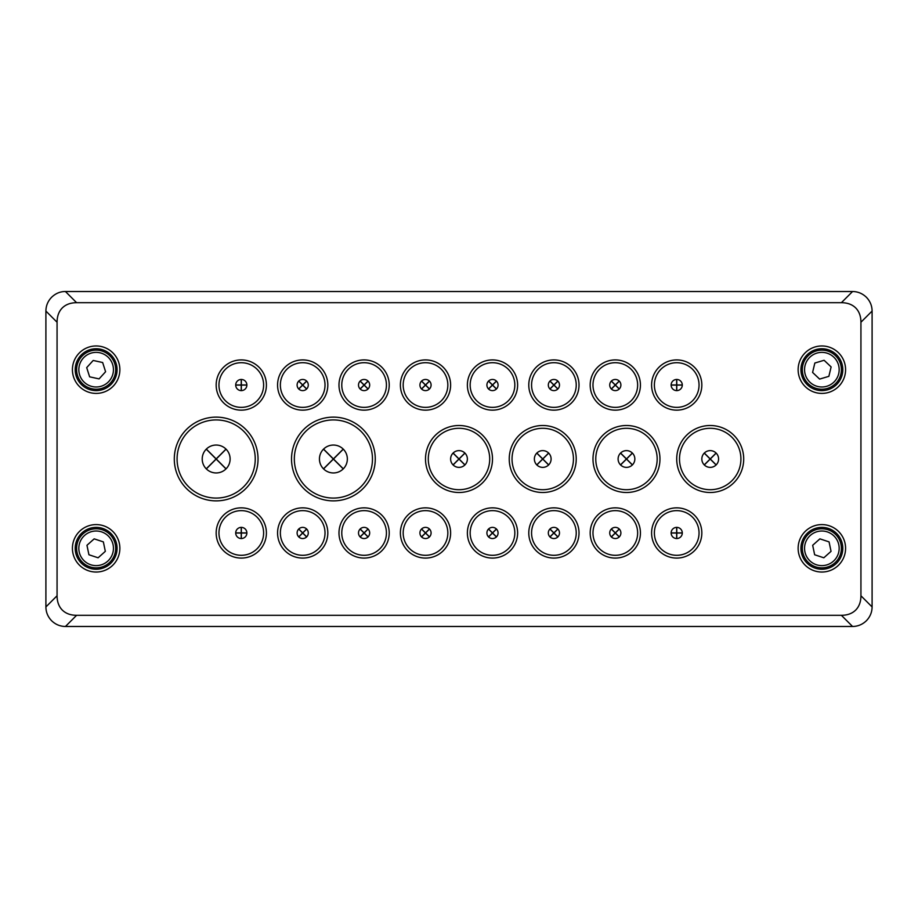 <?xml version="1.0" encoding="UTF-8"?>
<svg xmlns="http://www.w3.org/2000/svg" width="918" height="918" viewBox="0 0 918 918"><rect width="100%" height="100%" fill="white"/><g stroke="black" fill="none" stroke-linecap="round" stroke-linejoin="round"><path stroke-width="1.38" d="M841.393 302.688C847.417 302.722 852.179 304.466 855.702 307.932C859.156 311.443 860.9 316.217 860.935 322.229L860.935 595.771C860.9 601.783 859.156 606.557 855.702 610.068C852.179 613.534 847.417 615.278 841.393 615.312L76.607 615.312C70.583 615.278 65.821 613.534 62.298 610.068C58.844 606.557 57.1 601.783 57.065 595.771L57.065 322.229C57.1 316.217 58.844 311.443 62.298 307.932C65.821 304.466 70.583 302.722 76.607 302.688L841.393 302.688L852.558 291.522L65.442 291.522C60.255 291.476 55.654 293.393 51.626 297.248C47.874 301.127 45.969 305.728 45.9 311.064L45.9 606.936C45.957 612.249 47.874 616.85 51.626 620.752C55.516 624.504 60.118 626.409 65.442 626.478L852.558 626.478C857.871 626.409 862.484 624.504 866.374 620.752C870.126 616.85 872.031 612.249 872.1 606.936L872.1 311.064C872.043 305.751 870.126 301.15 866.374 297.248C862.438 293.473 857.825 291.568 852.558 291.522M119.868 548.321A23.73 23.73 0 0 0 96.138 524.591A23.73 23.73 0 0 0 72.419 548.321A23.73 23.73 0 0 0 96.138 572.04A23.73 23.73 0 0 0 119.868 548.321M75.207 548.321A20.93 20.93 0 0 1 96.138 527.38A20.93 20.93 0 0 1 117.079 548.321A20.93 20.93 0 0 1 96.138 569.252A20.93 20.93 0 0 1 75.207 548.321M845.581 369.679A23.73 23.73 0 0 0 821.862 345.96A23.73 23.73 0 0 0 798.132 369.679A23.73 23.73 0 0 0 821.862 393.409A23.73 23.73 0 0 0 845.581 369.679M800.921 369.679A20.93 20.93 0 0 1 821.862 348.748A20.93 20.93 0 0 1 842.793 369.679A20.93 20.93 0 0 1 821.862 390.62A20.93 20.93 0 0 1 800.921 369.679M845.581 548.321A23.73 23.73 0 0 0 821.862 524.591A23.73 23.73 0 0 0 798.132 548.321A23.73 23.73 0 0 0 821.862 572.04A23.73 23.73 0 0 0 845.581 548.321M800.921 548.321A20.93 20.93 0 0 1 821.862 527.38A20.93 20.93 0 0 1 842.793 548.321A20.93 20.93 0 0 1 821.862 569.252A20.93 20.93 0 0 1 800.921 548.321M651.596 385.032A25.119 25.119 0 0 0 676.715 410.151A25.119 25.119 0 0 0 701.834 385.032A25.119 25.119 0 0 0 676.715 359.913A25.119 25.119 0 0 0 651.596 385.032M699.046 385.032A22.33 22.33 0 0 1 676.715 407.363A22.33 22.33 0 0 1 654.385 385.032A22.33 22.33 0 0 1 676.715 362.702A22.33 22.33 0 0 1 699.046 385.032M651.596 532.968A25.119 25.119 0 0 0 676.715 558.087A25.119 25.119 0 0 0 701.834 532.968A25.119 25.119 0 0 0 676.715 507.849A25.119 25.119 0 0 0 651.596 532.968M699.046 532.968A22.33 22.33 0 0 1 676.715 555.298A22.33 22.33 0 0 1 654.385 532.968A22.33 22.33 0 0 1 676.715 510.637A22.33 22.33 0 0 1 699.046 532.968M590.182 532.968A25.119 25.119 0 0 0 615.312 558.087A25.119 25.119 0 0 0 640.431 532.968A25.119 25.119 0 0 0 615.312 507.849A25.119 25.119 0 0 0 590.182 532.968M637.643 532.968A22.33 22.33 0 0 1 615.312 555.298A22.33 22.33 0 0 1 592.982 532.968A22.33 22.33 0 0 1 615.312 510.637A22.33 22.33 0 0 1 637.643 532.968M676.715 459A33.496 33.496 0 0 0 710.211 492.496A33.496 33.496 0 0 0 743.706 459A33.496 33.496 0 0 0 710.211 425.504A33.496 33.496 0 0 0 676.715 459M740.918 459A30.707 30.707 0 0 1 710.211 489.707A30.707 30.707 0 0 1 679.504 459A30.707 30.707 0 0 1 710.211 428.293A30.707 30.707 0 0 1 740.918 459M590.182 385.032A25.119 25.119 0 0 0 615.312 410.151A25.119 25.119 0 0 0 640.431 385.032A25.119 25.119 0 0 0 615.312 359.913A25.119 25.119 0 0 0 590.182 385.032M637.643 385.032A22.33 22.33 0 0 1 615.312 407.363A22.33 22.33 0 0 1 592.982 385.032A22.33 22.33 0 0 1 615.312 362.702A22.33 22.33 0 0 1 637.643 385.032M592.982 459A33.496 33.496 0 0 0 626.478 492.496A33.496 33.496 0 0 0 659.962 459A33.496 33.496 0 0 0 626.478 425.504A33.496 33.496 0 0 0 592.982 459M657.173 459A30.707 30.707 0 0 1 626.478 489.707A30.707 30.707 0 0 1 595.771 459A30.707 30.707 0 0 1 626.478 428.293A30.707 30.707 0 0 1 657.173 459M528.779 532.968A25.119 25.119 0 0 0 553.898 558.087A25.119 25.119 0 0 0 579.017 532.968A25.119 25.119 0 0 0 553.898 507.849A25.119 25.119 0 0 0 528.779 532.968M576.229 532.968A22.33 22.33 0 0 1 553.898 555.298A22.33 22.33 0 0 1 531.568 532.968A22.33 22.33 0 0 1 553.898 510.637A22.33 22.33 0 0 1 576.229 532.968M467.377 532.968A25.119 25.119 0 0 0 492.496 558.087A25.119 25.119 0 0 0 517.614 532.968A25.119 25.119 0 0 0 492.496 507.849A25.119 25.119 0 0 0 467.377 532.968M514.826 532.968A22.33 22.33 0 0 1 492.496 555.298A22.33 22.33 0 0 1 470.165 532.968A22.33 22.33 0 0 1 492.496 510.637A22.33 22.33 0 0 1 514.826 532.968M509.238 459A33.496 33.496 0 0 0 542.733 492.496A33.496 33.496 0 0 0 576.229 459A33.496 33.496 0 0 0 542.733 425.504A33.496 33.496 0 0 0 509.238 459M573.44 459A30.707 30.707 0 0 1 542.733 489.707A30.707 30.707 0 0 1 512.037 459A30.707 30.707 0 0 1 542.733 428.293A30.707 30.707 0 0 1 573.44 459M528.779 385.032A25.119 25.119 0 0 0 553.898 410.151A25.119 25.119 0 0 0 579.017 385.032A25.119 25.119 0 0 0 553.898 359.913A25.119 25.119 0 0 0 528.779 385.032M576.229 385.032A22.33 22.33 0 0 1 553.898 407.363A22.33 22.33 0 0 1 531.568 385.032A22.33 22.33 0 0 1 553.898 362.702A22.33 22.33 0 0 1 576.229 385.032M467.377 385.032A25.119 25.119 0 0 0 492.496 410.151A25.119 25.119 0 0 0 517.614 385.032A25.119 25.119 0 0 0 492.496 359.913A25.119 25.119 0 0 0 467.377 385.032M514.826 385.032A22.33 22.33 0 0 1 492.496 407.363A22.33 22.33 0 0 1 470.165 385.032A22.33 22.33 0 0 1 492.496 362.702A22.33 22.33 0 0 1 514.826 385.032M400.386 532.968A25.119 25.119 0 0 0 425.504 558.087A25.119 25.119 0 0 0 450.623 532.968A25.119 25.119 0 0 0 425.504 507.849A25.119 25.119 0 0 0 400.386 532.968M447.835 532.968A22.33 22.33 0 0 1 425.504 555.298A22.33 22.33 0 0 1 403.174 532.968A22.33 22.33 0 0 1 425.504 510.637A22.33 22.33 0 0 1 447.835 532.968M338.983 532.968A25.119 25.119 0 0 0 364.102 558.087A25.119 25.119 0 0 0 389.221 532.968A25.119 25.119 0 0 0 364.102 507.849A25.119 25.119 0 0 0 338.983 532.968M386.432 532.968A22.33 22.33 0 0 1 364.102 555.298A22.33 22.33 0 0 1 341.771 532.968A22.33 22.33 0 0 1 364.102 510.637A22.33 22.33 0 0 1 386.432 532.968M277.569 532.968A25.119 25.119 0 0 0 302.688 558.087A25.119 25.119 0 0 0 327.818 532.968A25.119 25.119 0 0 0 302.688 507.849A25.119 25.119 0 0 0 277.569 532.968M325.018 532.968A22.33 22.33 0 0 1 302.688 555.298A22.33 22.33 0 0 1 280.357 532.968A22.33 22.33 0 0 1 302.688 510.637A22.33 22.33 0 0 1 325.018 532.968M216.166 532.968A25.119 25.119 0 0 0 241.285 558.087A25.119 25.119 0 0 0 266.404 532.968A25.119 25.119 0 0 0 241.285 507.849A25.119 25.119 0 0 0 216.166 532.968M263.615 532.968A22.33 22.33 0 0 1 241.285 555.298A22.33 22.33 0 0 1 218.954 532.968A22.33 22.33 0 0 1 241.285 510.637A22.33 22.33 0 0 1 263.615 532.968M174.294 459A41.872 41.872 0 0 0 216.166 500.872A41.872 41.872 0 0 0 258.038 459A41.872 41.872 0 0 0 216.166 417.128A41.872 41.872 0 0 0 174.294 459M255.238 459A39.072 39.072 0 0 1 216.166 498.072A39.072 39.072 0 0 1 177.082 459A39.072 39.072 0 0 1 216.166 419.928A39.072 39.072 0 0 1 255.238 459M291.522 459A41.872 41.872 0 0 0 333.395 500.872A41.872 41.872 0 0 0 375.267 459A41.872 41.872 0 0 0 333.395 417.128A41.872 41.872 0 0 0 291.522 459M372.467 459A39.072 39.072 0 0 1 333.395 498.072A39.072 39.072 0 0 1 294.322 459A39.072 39.072 0 0 1 333.395 419.928A39.072 39.072 0 0 1 372.467 459M425.504 459A33.496 33.496 0 0 0 459 492.496A33.496 33.496 0 0 0 492.496 459A33.496 33.496 0 0 0 459 425.504A33.496 33.496 0 0 0 425.504 459M489.707 459A30.707 30.707 0 0 1 459 489.707A30.707 30.707 0 0 1 428.293 459A30.707 30.707 0 0 1 459 428.293A30.707 30.707 0 0 1 489.707 459M400.386 385.032A25.119 25.119 0 0 0 425.504 410.151A25.119 25.119 0 0 0 450.623 385.032A25.119 25.119 0 0 0 425.504 359.913A25.119 25.119 0 0 0 400.386 385.032M447.835 385.032A22.33 22.33 0 0 1 425.504 407.363A22.33 22.33 0 0 1 403.174 385.032A22.33 22.33 0 0 1 425.504 362.702A22.33 22.33 0 0 1 447.835 385.032M338.983 385.032A25.119 25.119 0 0 0 364.102 410.151A25.119 25.119 0 0 0 389.221 385.032A25.119 25.119 0 0 0 364.102 359.913A25.119 25.119 0 0 0 338.983 385.032M386.432 385.032A22.33 22.33 0 0 1 364.102 407.363A22.33 22.33 0 0 1 341.771 385.032A22.33 22.33 0 0 1 364.102 362.702A22.33 22.33 0 0 1 386.432 385.032M277.569 385.032A25.119 25.119 0 0 0 302.688 410.151A25.119 25.119 0 0 0 327.818 385.032A25.119 25.119 0 0 0 302.688 359.913A25.119 25.119 0 0 0 277.569 385.032M325.018 385.032A22.33 22.33 0 0 1 302.688 407.363A22.33 22.33 0 0 1 280.357 385.032A22.33 22.33 0 0 1 302.688 362.702A22.33 22.33 0 0 1 325.018 385.032M216.166 385.032A25.119 25.119 0 0 0 241.285 410.151A25.119 25.119 0 0 0 266.404 385.032A25.119 25.119 0 0 0 241.285 359.913A25.119 25.119 0 0 0 216.166 385.032M263.615 385.032A22.33 22.33 0 0 1 241.285 407.363A22.33 22.33 0 0 1 218.954 385.032A22.33 22.33 0 0 1 241.285 362.702A22.33 22.33 0 0 1 263.615 385.032M119.868 369.679A23.73 23.73 0 0 0 96.138 345.96A23.73 23.73 0 0 0 72.419 369.679A23.73 23.73 0 0 0 96.138 393.409A23.73 23.73 0 0 0 119.868 369.679M75.207 369.679A20.93 20.93 0 0 1 96.138 348.748A20.93 20.93 0 0 1 117.079 369.679A20.93 20.93 0 0 1 96.138 390.62A20.93 20.93 0 0 1 75.207 369.679M347.348 459A13.954 13.954 0 0 1 333.395 472.954A13.954 13.954 0 0 1 319.441 459A13.954 13.954 0 0 1 333.395 445.046A13.954 13.954 0 0 1 347.348 459M230.12 459A13.954 13.954 0 0 1 216.166 472.954A13.954 13.954 0 0 1 202.212 459A13.954 13.954 0 0 1 216.166 445.046A13.954 13.954 0 0 1 230.12 459M718.587 459A8.377 8.377 0 0 1 710.211 467.377A8.377 8.377 0 0 1 701.834 459A8.377 8.377 0 0 1 710.211 450.623A8.377 8.377 0 0 1 718.587 459M634.843 459A8.377 8.377 0 0 1 626.478 467.377A8.377 8.377 0 0 1 618.101 459A8.377 8.377 0 0 1 626.478 450.623A8.377 8.377 0 0 1 634.843 459M551.11 459A8.377 8.377 0 0 1 542.733 467.377A8.377 8.377 0 0 1 534.368 459A8.377 8.377 0 0 1 542.733 450.623A8.377 8.377 0 0 1 551.11 459M467.377 459A8.377 8.377 0 0 1 459 467.377A8.377 8.377 0 0 1 450.623 459A8.377 8.377 0 0 1 459 450.623A8.377 8.377 0 0 1 467.377 459M498.072 385.032A5.577 5.577 0 0 1 492.496 390.62A5.577 5.577 0 0 1 486.907 385.032A5.577 5.577 0 0 1 492.496 379.455A5.577 5.577 0 0 1 498.072 385.032M498.072 532.968A5.577 5.577 0 0 1 492.496 538.545A5.577 5.577 0 0 1 486.907 532.968A5.577 5.577 0 0 1 492.496 527.38A5.577 5.577 0 0 1 498.072 532.968M682.292 385.032A5.577 5.577 0 0 1 676.715 390.62A5.577 5.577 0 0 1 671.127 385.032A5.577 5.577 0 0 1 676.715 379.455A5.577 5.577 0 0 1 682.292 385.032M682.292 532.968A5.577 5.577 0 0 1 676.715 538.545A5.577 5.577 0 0 1 671.127 532.968A5.577 5.577 0 0 1 676.715 527.38A5.577 5.577 0 0 1 682.292 532.968M246.873 532.968A5.577 5.577 0 0 1 241.285 538.545A5.577 5.577 0 0 1 235.708 532.968A5.577 5.577 0 0 1 241.285 527.38A5.577 5.577 0 0 1 246.873 532.968M246.873 385.032A5.577 5.577 0 0 1 241.285 390.62A5.577 5.577 0 0 1 235.708 385.032A5.577 5.577 0 0 1 241.285 379.455A5.577 5.577 0 0 1 246.873 385.032M620.889 532.968A5.577 5.577 0 0 1 615.312 538.545A5.577 5.577 0 0 1 609.724 532.968A5.577 5.577 0 0 1 615.312 527.38A5.577 5.577 0 0 1 620.889 532.968M559.487 532.968A5.577 5.577 0 0 1 553.898 538.545A5.577 5.577 0 0 1 548.321 532.968A5.577 5.577 0 0 1 553.898 527.38A5.577 5.577 0 0 1 559.487 532.968M431.093 532.968A5.577 5.577 0 0 1 425.504 538.545A5.577 5.577 0 0 1 419.928 532.968A5.577 5.577 0 0 1 425.504 527.38A5.577 5.577 0 0 1 431.093 532.968M369.679 532.968A5.577 5.577 0 0 1 364.102 538.545A5.577 5.577 0 0 1 358.513 532.968A5.577 5.577 0 0 1 364.102 527.38A5.577 5.577 0 0 1 369.679 532.968M308.276 532.968A5.577 5.577 0 0 1 302.688 538.545A5.577 5.577 0 0 1 297.111 532.968A5.577 5.577 0 0 1 302.688 527.38A5.577 5.577 0 0 1 308.276 532.968M559.487 385.032A5.577 5.577 0 0 1 553.898 390.62A5.577 5.577 0 0 1 548.321 385.032A5.577 5.577 0 0 1 553.898 379.455A5.577 5.577 0 0 1 559.487 385.032M620.889 385.032A5.577 5.577 0 0 1 615.312 390.62A5.577 5.577 0 0 1 609.724 385.032A5.577 5.577 0 0 1 615.312 379.455A5.577 5.577 0 0 1 620.889 385.032M431.093 385.032A5.577 5.577 0 0 1 425.504 390.62A5.577 5.577 0 0 1 419.928 385.032A5.577 5.577 0 0 1 425.504 379.455A5.577 5.577 0 0 1 431.093 385.032M369.679 385.032A5.577 5.577 0 0 1 364.102 390.62A5.577 5.577 0 0 1 358.513 385.032A5.577 5.577 0 0 1 364.102 379.455A5.577 5.577 0 0 1 369.679 385.032M308.276 385.032A5.577 5.577 0 0 1 302.688 390.62A5.577 5.577 0 0 1 297.111 385.032A5.577 5.577 0 0 1 302.688 379.455A5.577 5.577 0 0 1 308.276 385.032M306.681 381.131L302.768 385.032L306.681 388.945M306.601 389.014L302.688 385.112L298.786 389.014M298.706 388.945L302.619 385.032L298.706 381.131M298.786 381.05L302.688 384.952L306.601 381.05M368.084 381.131L364.182 385.032L368.084 388.945M368.003 389.014L364.102 385.112L360.189 389.014M360.108 388.945L364.021 385.032L360.108 381.131M360.189 381.05L364.102 384.952L368.003 381.05M429.498 381.131L425.585 385.032L429.498 388.945M429.417 389.014L425.504 385.112L421.603 389.014M421.523 388.945L425.424 385.032L421.523 381.131M421.603 381.05L425.504 384.952L429.417 381.05M557.892 381.131L553.979 385.032L557.892 388.945M557.811 389.014L553.898 385.112L549.997 389.014M549.916 388.945L553.818 385.032L549.916 381.131M549.997 381.05L553.898 384.952L557.811 381.05M496.477 381.131L492.576 385.032L496.477 388.945M496.397 389.014L492.496 385.112L488.583 389.014M488.502 388.945L492.415 385.032L488.502 381.131M488.583 381.05L492.496 384.952L496.397 381.05M298.706 529.055L302.619 532.968L298.706 536.869M306.601 528.986L302.688 532.888L298.786 528.986M306.681 536.869L302.768 532.968L306.681 529.055M298.786 536.95L302.688 533.048L306.601 536.95M360.108 529.055L364.021 532.968L360.108 536.869M368.003 528.986L364.102 532.888L360.189 528.986M368.084 536.869L364.182 532.968L368.084 529.055M360.189 536.95L364.102 533.048L368.003 536.95M421.523 529.055L425.424 532.968L421.523 536.869M429.417 528.986L425.504 532.888L421.603 528.986M429.498 536.869L425.585 532.968L429.498 529.055M421.603 536.95L425.504 533.048L429.417 536.95M488.502 529.055L492.415 532.968L488.502 536.869M496.397 528.986L492.496 532.888L488.583 528.986M496.477 536.869L492.576 532.968L496.477 529.055M488.583 536.95L492.496 533.048L496.397 536.95M549.916 529.055L553.818 532.968L549.916 536.869M557.811 528.986L553.898 532.888L549.997 528.986M557.892 536.869L553.979 532.968L557.892 529.055M549.997 536.95L553.898 533.048L557.811 536.95M246.873 385.09L241.342 385.09L241.342 390.62M241.227 390.62L241.227 385.09L235.708 385.09M235.708 384.975L241.227 384.975L241.227 379.455M241.342 379.455L241.342 384.975L246.873 384.975M235.708 533.025L241.227 533.025L241.227 538.545M241.227 527.38L241.227 532.91L235.708 532.91M246.873 532.91L241.342 532.91L241.342 527.38M241.342 538.545L241.342 533.025L246.873 533.025M611.319 529.055L615.232 532.968L611.319 536.869M619.214 528.986L615.312 532.888L611.399 528.986M619.294 536.869L615.381 532.968L619.294 529.055M611.399 536.95L615.312 533.048L619.214 536.95M619.294 381.131L615.381 385.032L619.294 388.945M619.214 389.014L615.312 385.112L611.399 389.014M611.319 388.945L615.232 385.032L611.319 381.131M611.399 381.05L615.312 384.952L619.214 381.05M676.658 527.38L676.658 532.91L671.127 532.91M682.292 532.91L676.773 532.91L676.773 527.38M676.773 538.545L676.773 533.025L682.292 533.025M671.127 533.025L676.658 533.025L676.658 538.545M676.773 379.455L676.773 384.975L682.292 384.975M682.292 385.09L676.773 385.09L676.773 390.62M676.658 390.62L676.658 385.09L671.127 385.09M671.127 384.975L676.658 384.975L676.658 379.455M453.044 453.113L458.92 459L453.044 464.887M464.887 453.044L459 458.92L453.113 453.044M464.956 464.887L459.08 459L464.956 453.113M453.113 464.956L459 459.08L464.887 464.956M536.778 453.113L542.653 459L536.778 464.887M548.62 453.044L542.733 458.92L536.858 453.044M548.7 464.887L542.813 459L548.7 453.113M536.858 464.956L542.733 459.08L548.62 464.956M620.511 453.113L626.397 459L620.511 464.887M632.353 453.044L626.478 458.92L620.591 453.044M632.433 464.887L626.546 459L632.433 453.113M620.591 464.956L626.478 459.08L632.353 464.956M704.244 453.113L710.13 459L704.244 464.887M716.086 453.044L710.211 458.92L704.324 453.044M716.166 464.887L710.291 459L716.166 453.113M704.324 464.956L710.211 459.08L716.086 464.956M225.989 449.097L216.166 458.92L206.332 449.097M226.069 468.834L216.246 459L226.069 449.166M206.332 468.903L216.166 459.08L225.989 468.903M206.252 449.166L216.086 459L206.252 468.834M343.229 449.097L333.395 458.92L323.572 449.097M343.298 468.834L333.475 459L343.298 449.166M323.572 468.903L333.395 459.08L343.229 468.903M323.492 449.166L333.314 459L323.492 468.834M102.082 388.291A19.542 19.542 0 0 0 114.761 363.746A19.542 19.542 0 0 0 90.205 351.066A19.542 19.542 0 0 0 77.525 375.611A19.542 19.542 0 0 0 102.082 388.291A19.542 19.542 0 0 1 77.525 375.611A19.542 19.542 0 0 1 90.205 351.066M99.075 378.893L89.631 376.828L86.694 367.625L93.2 360.464L102.655 362.53L105.593 371.744L99.075 378.893M110.722 535.309A19.542 19.542 90 0 0 83.136 533.737A19.542 19.542 90 0 0 81.564 561.323A19.542 19.542 90 0 0 109.15 562.895A19.542 19.542 90 0 0 110.722 535.309M94.175 538.855L86.958 545.292L88.931 554.759L98.111 557.788L105.329 551.351L103.355 541.884L105.329 551.351L98.111 557.788L88.931 554.759L86.958 545.292L94.175 538.855L103.355 541.884M807.668 356.241A19.542 19.542 0 0 0 808.425 383.873A19.542 19.542 0 0 0 836.046 383.116A19.542 19.542 0 0 0 835.288 355.495A19.542 19.542 0 0 0 807.668 356.241M814.84 363.035L824.1 360.281L831.123 366.925L828.874 376.334L819.613 379.088L812.591 372.433L814.84 363.035M807.278 561.323A19.542 19.542 0 0 0 834.864 562.895A19.542 19.542 0 0 0 836.436 535.309A19.542 19.542 0 0 0 808.85 533.737A19.542 19.542 0 0 0 807.278 561.323M814.645 554.759L812.671 545.292L819.889 538.855L829.069 541.884L831.042 551.351L823.825 557.788L814.645 554.759M841.393 615.312L852.558 626.478M57.065 595.771L45.9 606.936M45.9 311.064L57.065 322.229M76.607 302.688L65.442 291.522M65.442 626.478L76.607 615.312M872.1 606.936L860.935 595.771M860.935 322.229L872.1 311.064M90.882 353.189A17.304 17.304 0 0 1 112.627 364.423A17.304 17.304 0 0 1 101.405 386.168A17.304 17.304 0 0 1 79.659 374.934A17.304 17.304 0 0 1 90.882 353.189M83.228 559.842A17.304 17.304 -90 0 1 84.617 535.401A17.304 17.304 -90 0 1 109.058 536.8A17.304 17.304 -90 0 1 107.658 561.231A17.304 17.304 -90 0 1 83.228 559.842M834.428 381.578A17.304 17.304 0 0 1 809.963 382.244A17.304 17.304 0 0 1 809.297 357.779A17.304 17.304 0 0 1 833.762 357.113A17.304 17.304 0 0 1 834.428 381.578M834.772 536.8A17.304 17.304 0 0 1 833.383 561.231A17.304 17.304 0 0 1 808.942 559.842A17.304 17.304 0 0 1 810.342 535.401A17.304 17.304 0 0 1 834.772 536.8"/></g></svg>
